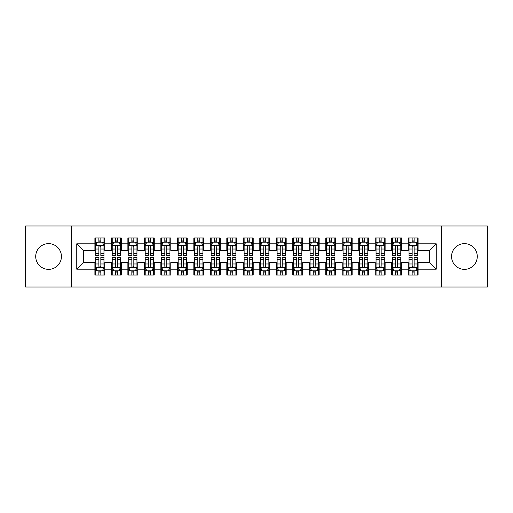 <?xml version="1.0" encoding="UTF-8"?>
<svg xmlns="http://www.w3.org/2000/svg" width="513" height="513" viewBox="0 0 513 513"><rect width="100%" height="100%" fill="white"/><g stroke="black" fill="none" stroke-linecap="round" stroke-linejoin="round"><path stroke-width="0.77" d="M464.432 243.637A12.863 12.863 0 0 0 451.568 256.5A12.863 12.863 0 0 0 464.432 269.363A12.863 12.863 0 0 0 477.289 256.5A12.863 12.863 0 0 0 464.432 243.637M48.568 243.637A12.863 12.863 0 0 0 35.711 256.5A12.863 12.863 0 0 0 48.568 269.363A12.863 12.863 0 0 0 61.432 256.5A12.863 12.863 0 0 0 48.568 243.637M441.674 287.004L487.35 287.004L487.35 225.996L441.674 225.996L441.674 287.004L71.326 287.004L71.326 225.996L25.65 225.996L25.65 287.004L71.326 287.004M441.674 225.996L71.326 225.996M76.764 269.197L76.764 243.803L94.905 243.803L94.905 250.402L83.362 250.402L83.362 262.598L76.764 269.197L94.905 269.197L94.905 275.051L104.799 275.051L104.799 269.197L111.392 269.197L111.392 275.051L121.286 275.051L121.286 269.197L127.884 269.197L127.884 275.051L137.779 275.051L137.779 269.197L144.371 269.197L144.371 275.051L154.266 275.051L154.266 269.197L160.864 269.197L160.864 275.051L170.758 275.051L170.758 269.197L177.351 269.197L177.351 275.051L187.245 275.051L187.245 269.197L193.843 269.197L193.843 275.051L203.732 275.051L203.732 269.197L210.33 269.197L210.33 275.051L220.224 275.051L220.224 269.197L226.817 269.197L226.817 275.051L236.711 275.051L236.711 269.197L243.309 269.197L243.309 275.051L253.204 275.051L253.204 269.197L259.796 269.197L259.796 275.051L269.691 275.051L269.691 269.197L276.289 269.197L276.289 275.051L286.183 275.051L286.183 269.197L292.776 269.197L292.776 275.051L302.67 275.051L302.67 269.197L309.268 269.197L309.268 275.051L319.157 275.051L319.157 269.197L325.755 269.197L325.755 275.051L335.649 275.051L335.649 269.197L342.242 269.197L342.242 275.051L352.136 275.051L352.136 269.197L358.734 269.197L358.734 275.051L368.629 275.051L368.629 269.197L375.221 269.197L375.221 275.051L385.116 275.051L385.116 269.197L391.714 269.197L391.714 275.051L401.608 275.051L401.608 269.197L408.201 269.197L408.201 275.051L418.095 275.051L418.095 262.598L429.637 262.598L429.637 250.402L418.095 250.402L418.095 243.803L436.236 243.803L436.236 269.197L418.095 269.197M418.095 243.803L418.095 237.949L408.201 237.949L408.201 243.803L401.608 243.803L401.608 237.949L391.714 237.949L391.714 243.803L385.116 243.803L385.116 237.949L375.221 237.949L375.221 243.803L368.629 243.803L368.629 237.949L358.734 237.949L358.734 243.803L352.136 243.803L352.136 237.949L342.242 237.949L342.242 243.803L335.649 243.803L335.649 237.949L325.755 237.949L325.755 243.803L319.157 243.803L319.157 237.949L309.268 237.949L309.268 243.803L302.67 243.803L302.67 237.949L292.776 237.949L292.776 243.803L286.183 243.803L286.183 237.949L276.289 237.949L276.289 243.803L269.691 243.803L269.691 237.949L259.796 237.949L259.796 243.803L253.204 243.803L253.204 237.949L243.309 237.949L243.309 243.803L236.711 243.803L236.711 237.949L226.817 237.949L226.817 243.803L220.224 243.803L220.224 237.949L210.33 237.949L210.33 243.803L203.732 243.803L203.732 237.949L193.843 237.949L193.843 243.803L187.245 243.803L187.245 237.949L177.351 237.949L177.351 243.803L170.758 243.803L170.758 237.949L160.864 237.949L160.864 243.803L154.266 243.803L154.266 237.949L144.371 237.949L144.371 243.803L137.779 243.803L137.779 237.949L127.884 237.949L127.884 243.803L121.286 243.803L121.286 237.949L111.392 237.949L111.392 243.803L104.799 243.803L104.799 237.949L94.905 237.949L94.905 243.803M401.608 269.197L401.608 262.598L408.201 262.598L408.201 269.197M436.236 243.803L429.637 250.402M385.116 269.197L385.116 262.598L391.714 262.598L391.714 269.197M408.201 243.803L408.201 250.402L401.608 250.402L401.608 243.803M368.629 269.197L368.629 262.598L375.221 262.598L375.221 269.197M391.714 243.803L391.714 250.402L385.116 250.402L385.116 243.803M352.136 269.197L352.136 262.598L358.734 262.598L358.734 269.197M375.221 243.803L375.221 250.402L368.629 250.402L368.629 243.803M335.649 269.197L335.649 262.598L342.242 262.598L342.242 269.197M358.734 243.803L358.734 250.402L352.136 250.402L352.136 243.803M319.157 269.197L319.157 262.598L325.755 262.598L325.755 269.197M342.242 243.803L342.242 250.402L335.649 250.402L335.649 243.803M302.67 269.197L302.67 262.598L309.268 262.598L309.268 269.197M325.755 243.803L325.755 250.402L319.157 250.402L319.157 243.803M286.183 269.197L286.183 262.598L292.776 262.598L292.776 269.197M309.268 243.803L309.268 250.402L302.67 250.402L302.67 243.803M269.691 269.197L269.691 262.598L276.289 262.598L276.289 269.197M292.776 243.803L292.776 250.402L286.183 250.402L286.183 243.803M253.204 269.197L253.204 262.598L259.796 262.598L259.796 269.197M276.289 243.803L276.289 250.402L269.691 250.402L269.691 243.803M236.711 269.197L236.711 262.598L243.309 262.598L243.309 269.197M259.796 243.803L259.796 250.402L253.204 250.402L253.204 243.803M220.224 269.197L220.224 262.598L226.817 262.598L226.817 269.197M243.309 243.803L243.309 250.402L236.711 250.402L236.711 243.803M203.732 269.197L203.732 262.598L210.33 262.598L210.33 269.197M226.817 243.803L226.817 250.402L220.224 250.402L220.224 243.803M187.245 269.197L187.245 262.598L193.843 262.598L193.843 269.197M210.33 243.803L210.33 250.402L203.732 250.402L203.732 243.803M170.758 269.197L170.758 262.598L177.351 262.598L177.351 269.197M193.843 243.803L193.843 250.402L187.245 250.402L187.245 243.803M154.266 269.197L154.266 262.598L160.864 262.598L160.864 269.197M177.351 243.803L177.351 250.402L170.758 250.402L170.758 243.803M137.779 269.197L137.779 262.598L144.371 262.598L144.371 269.197M160.864 243.803L160.864 250.402L154.266 250.402L154.266 243.803M121.286 269.197L121.286 262.598L127.884 262.598L127.884 269.197M144.371 243.803L144.371 250.402L137.779 250.402L137.779 243.803M104.799 269.197L104.799 262.598L111.392 262.598L111.392 269.197M127.884 243.803L127.884 250.402L121.286 250.402L121.286 243.803M83.362 262.598L94.905 262.598L94.905 269.197M111.392 243.803L111.392 250.402L104.799 250.402L104.799 243.803M408.201 242.072L409.028 242.072M417.268 242.072L418.095 242.072M391.714 242.072L392.535 242.072M400.781 242.072L401.608 242.072M375.221 242.072L376.048 242.072M384.295 242.072L385.116 242.072M358.734 242.072L359.555 242.072M367.802 242.072L368.629 242.072M342.242 242.072L343.069 242.072M351.315 242.072L352.136 242.072M325.755 242.072L326.582 242.072M334.822 242.072L335.649 242.072M309.268 242.072L310.089 242.072M318.336 242.072L319.157 242.072M292.776 242.072L293.603 242.072M301.843 242.072L302.67 242.072M276.289 242.072L277.11 242.072M285.356 242.072L286.183 242.072M259.796 242.072L260.623 242.072M268.87 242.072L269.691 242.072M243.309 242.072L244.13 242.072M252.377 242.072L253.204 242.072M226.817 242.072L227.644 242.072M235.89 242.072L236.711 242.072M210.33 242.072L211.157 242.072M219.397 242.072L220.224 242.072M193.843 242.072L194.664 242.072M202.911 242.072L203.732 242.072M177.351 242.072L178.178 242.072M186.418 242.072L187.245 242.072M160.864 242.072L161.685 242.072M169.931 242.072L170.758 242.072M144.371 242.072L145.198 242.072M153.445 242.072L154.266 242.072M127.884 242.072L128.705 242.072M136.952 242.072L137.779 242.072M111.392 242.072L112.219 242.072M120.465 242.072L121.286 242.072M94.905 242.072L95.732 242.072M103.972 242.072L104.799 242.072M94.905 270.928L95.732 270.928M103.972 270.928L104.799 270.928M111.392 270.928L112.219 270.928M120.465 270.928L121.286 270.928M127.884 270.928L128.705 270.928M136.952 270.928L137.779 270.928M144.371 270.928L145.198 270.928M153.445 270.928L154.266 270.928M160.864 270.928L161.685 270.928M169.931 270.928L170.758 270.928M177.351 270.928L178.178 270.928M186.418 270.928L187.245 270.928M193.843 270.928L194.664 270.928M202.911 270.928L203.732 270.928M210.33 270.928L211.157 270.928M219.397 270.928L220.224 270.928M226.817 270.928L227.644 270.928M235.89 270.928L236.711 270.928M243.309 270.928L244.13 270.928M252.377 270.928L253.204 270.928M259.796 270.928L260.623 270.928M268.87 270.928L269.691 270.928M276.289 270.928L277.11 270.928M285.356 270.928L286.183 270.928M292.776 270.928L293.603 270.928M301.843 270.928L302.67 270.928M309.268 270.928L310.089 270.928M318.336 270.928L319.157 270.928M325.755 270.928L326.582 270.928M334.822 270.928L335.649 270.928M342.242 270.928L343.069 270.928M351.315 270.928L352.136 270.928M358.734 270.928L359.555 270.928M367.802 270.928L368.629 270.928M375.221 270.928L376.048 270.928M384.295 270.928L385.116 270.928M391.714 270.928L392.535 270.928M400.781 270.928L401.608 270.928M408.201 270.928L409.028 270.928M417.268 270.928L418.095 270.928M76.764 243.803L83.362 250.402M429.637 262.598L436.236 269.197M100.843 240.09L98.862 240.09M103.972 253.441L100.843 253.441L100.843 255.512L103.972 255.512L103.972 245.451L102.324 242.155L97.38 242.155L95.732 245.451L95.732 255.512L98.862 255.512L98.862 253.441L95.732 253.441M95.732 245.451L95.732 237.949M103.972 245.451L103.972 237.949M98.862 242.155L98.862 237.949M100.843 237.949L100.843 242.155M100.843 253.441L100.843 246.689C100.182 245.419 99.522 245.419 98.862 246.689L98.862 253.441M100.843 242.072L98.862 242.072M98.862 272.91L100.843 272.91M95.732 259.559L98.862 259.559L98.862 257.488L95.732 257.488L95.732 267.549L97.38 270.845L102.324 270.845L103.972 267.549L103.972 257.488L100.843 257.488L100.843 259.559L103.972 259.559M103.972 267.549L103.972 275.051M95.732 267.549L95.732 275.051M100.843 270.845L100.843 275.051M98.862 275.051L98.862 270.845M98.862 259.559L98.862 266.311C99.522 267.581 100.182 267.581 100.843 266.311L100.843 259.559M98.862 270.928L100.843 270.928M117.33 240.09L115.354 240.09M120.465 253.441L117.33 253.441L117.33 255.512L120.465 255.512L120.465 245.451L118.817 242.155L113.867 242.155L112.219 245.451L112.219 255.512L115.354 255.512L115.354 253.441L112.219 253.441M112.219 245.451L112.219 237.949M120.465 245.451L120.465 237.949M115.354 242.155L115.354 237.949M117.33 237.949L117.33 242.155M117.33 253.441L117.33 246.689C116.669 245.419 116.015 245.419 115.354 246.689L115.354 253.441M117.33 242.072L115.354 242.072M133.822 240.09L131.841 240.09M136.952 253.441L133.822 253.441L133.822 255.512L136.952 255.512L136.952 245.451L135.304 242.155L130.36 242.155L128.705 245.451L128.705 255.512L131.841 255.512L131.841 253.441L128.705 253.441M128.705 245.451L128.705 237.949M136.952 245.451L136.952 237.949M131.841 242.155L131.841 237.949M133.822 237.949L133.822 242.155M133.822 253.441L133.822 246.689C133.162 245.419 132.501 245.419 131.841 246.689L131.841 253.441M133.822 242.072L131.841 242.072M115.354 272.91L117.33 272.91M112.219 259.559L115.354 259.559L115.354 257.488L112.219 257.488L112.219 267.549L113.867 270.845L118.817 270.845L120.465 267.549L120.465 257.488L117.33 257.488L117.33 259.559L120.465 259.559M120.465 267.549L120.465 275.051M112.219 267.549L112.219 275.051M117.33 270.845L117.33 275.051M115.354 275.051L115.354 270.845M115.354 259.559L115.354 266.311C116.009 267.581 116.669 267.581 117.33 266.311L117.33 259.559M115.354 270.928L117.33 270.928M131.841 272.91L133.822 272.91M128.705 259.559L131.841 259.559L131.841 257.488L128.705 257.488L128.705 267.549L130.36 270.845L135.304 270.845L136.952 267.549L136.952 257.488L133.822 257.488L133.822 259.559L136.952 259.559M136.952 267.549L136.952 275.051M128.705 267.549L128.705 275.051M133.822 270.845L133.822 275.051M131.841 275.051L131.841 270.845M131.841 259.559L131.841 266.311C132.501 267.581 133.162 267.581 133.822 266.311L133.822 259.559M131.841 270.928L133.822 270.928M150.309 240.09L148.328 240.09M153.445 253.441L150.309 253.441L150.309 255.512L153.445 255.512L153.445 245.451L151.79 242.155L146.846 242.155L145.198 245.451L145.198 255.512L148.328 255.512L148.328 253.441L145.198 253.441M145.198 245.451L145.198 237.949M153.445 245.451L153.445 237.949M148.328 242.155L148.328 237.949M150.309 237.949L150.309 242.155M150.309 253.441L150.309 246.689C149.649 245.419 148.988 245.419 148.328 246.689L148.328 253.441M150.309 242.072L148.328 242.072M166.796 240.09L164.82 240.09M169.931 253.441L166.796 253.441L166.796 255.512L169.931 255.512L169.931 245.451L168.283 242.155L163.333 242.155L161.685 245.451L161.685 255.512L164.82 255.512L164.82 253.441L161.685 253.441M161.685 245.451L161.685 237.949M169.931 245.451L169.931 237.949M164.82 242.155L164.82 237.949M166.796 237.949L166.796 242.155M166.796 253.441L166.796 246.689C166.141 245.419 165.481 245.419 164.82 246.689L164.82 253.441M166.796 242.072L164.82 242.072M148.328 272.91L150.309 272.91M145.198 259.559L148.328 259.559L148.328 257.488L145.198 257.488L145.198 267.549L146.846 270.845L151.79 270.845L153.445 267.549L153.445 257.488L150.309 257.488L150.309 259.559L153.445 259.559M153.445 267.549L153.445 275.051M145.198 267.549L145.198 275.051M150.309 270.845L150.309 275.051M148.328 275.051L148.328 270.845M148.328 259.559L148.328 266.311C148.988 267.581 149.649 267.581 150.309 266.311L150.309 259.559M148.328 270.928L150.309 270.928M164.82 272.91L166.796 272.91M161.685 259.559L164.82 259.559L164.82 257.488L161.685 257.488L161.685 267.549L163.333 270.845L168.283 270.845L169.931 267.549L169.931 257.488L166.796 257.488L166.796 259.559L169.931 259.559M169.931 267.549L169.931 275.051M161.685 267.549L161.685 275.051M166.796 270.845L166.796 275.051M164.82 275.051L164.82 270.845M164.82 259.559L164.82 266.311C165.481 267.581 166.135 267.581 166.796 266.311L166.796 259.559M164.82 270.928L166.796 270.928M183.288 240.09L181.307 240.09M186.418 253.441L183.288 253.441L183.288 255.512L186.418 255.512L186.418 245.451L184.77 242.155L179.826 242.155L178.178 245.451L178.178 255.512L181.307 255.512L181.307 253.441L178.178 253.441M178.178 245.451L178.178 237.949M186.418 245.451L186.418 237.949M181.307 242.155L181.307 237.949M183.288 237.949L183.288 242.155M183.288 253.441L183.288 246.689C182.628 245.419 181.968 245.419 181.307 246.689L181.307 253.441M183.288 242.072L181.307 242.072M181.307 272.91L183.288 272.91M178.178 259.559L181.307 259.559L181.307 257.488L178.178 257.488L178.178 267.549L179.826 270.845L184.77 270.845L186.418 267.549L186.418 257.488L183.288 257.488L183.288 259.559L186.418 259.559M186.418 267.549L186.418 275.051M178.178 267.549L178.178 275.051M183.288 270.845L183.288 275.051M181.307 275.051L181.307 270.845M181.307 259.559L181.307 266.311C181.968 267.581 182.628 267.581 183.288 266.311L183.288 259.559M181.307 270.928L183.288 270.928M199.775 240.09L197.8 240.09M202.911 253.441L199.775 253.441L199.775 255.512L202.911 255.512L202.911 245.451L201.263 242.155L196.312 242.155L194.664 245.451L194.664 255.512L197.8 255.512L197.8 253.441L194.664 253.441M194.664 245.451L194.664 237.949M202.911 245.451L202.911 237.949M197.8 242.155L197.8 237.949M199.775 237.949L199.775 242.155M199.775 253.441L199.775 246.689C199.121 245.419 198.46 245.419 197.8 246.689L197.8 253.441M199.775 242.072L197.8 242.072M197.8 272.91L199.775 272.91M194.664 259.559L197.8 259.559L197.8 257.488L194.664 257.488L194.664 267.549L196.312 270.845L201.263 270.845L202.911 267.549L202.911 257.488L199.775 257.488L199.775 259.559L202.911 259.559M202.911 267.549L202.911 275.051M194.664 267.549L194.664 275.051M199.775 270.845L199.775 275.051M197.8 275.051L197.8 270.845M197.8 259.559L197.8 266.311C198.454 267.581 199.115 267.581 199.775 266.311L199.775 259.559M197.8 270.928L199.775 270.928M216.268 240.09L214.287 240.09M219.397 253.441L216.268 253.441L216.268 255.512L219.397 255.512L219.397 245.451L217.749 242.155L212.805 242.155L211.157 245.451L211.157 255.512L214.287 255.512L214.287 253.441L211.157 253.441M211.157 245.451L211.157 237.949M219.397 245.451L219.397 237.949M214.287 242.155L214.287 237.949M216.268 237.949L216.268 242.155M216.268 253.441L216.268 246.689C215.607 245.419 214.947 245.419 214.287 246.689L214.287 253.441M216.268 242.072L214.287 242.072M214.287 272.91L216.268 272.91M211.157 259.559L214.287 259.559L214.287 257.488L211.157 257.488L211.157 267.549L212.805 270.845L217.749 270.845L219.397 267.549L219.397 257.488L216.268 257.488L216.268 259.559L219.397 259.559M219.397 267.549L219.397 275.051M211.157 267.549L211.157 275.051M216.268 270.845L216.268 275.051M214.287 275.051L214.287 270.845M214.287 259.559L214.287 266.311C214.947 267.581 215.607 267.581 216.268 266.311L216.268 259.559M214.287 270.928L216.268 270.928M232.755 240.09L230.779 240.09M235.89 253.441L232.755 253.441L232.755 255.512L235.89 255.512L235.89 245.451L234.242 242.155L229.292 242.155L227.644 245.451L227.644 255.512L230.779 255.512L230.779 253.441L227.644 253.441M227.644 245.451L227.644 237.949M235.89 245.451L235.89 237.949M230.779 242.155L230.779 237.949M232.755 237.949L232.755 242.155M232.755 253.441L232.755 246.689C232.094 245.419 231.44 245.419 230.779 246.689L230.779 253.441M232.755 242.072L230.779 242.072M230.779 272.91L232.755 272.91M227.644 259.559L230.779 259.559L230.779 257.488L227.644 257.488L227.644 267.549L229.292 270.845L234.242 270.845L235.89 267.549L235.89 257.488L232.755 257.488L232.755 259.559L235.89 259.559M235.89 267.549L235.89 275.051M227.644 267.549L227.644 275.051M232.755 270.845L232.755 275.051M230.779 275.051L230.779 270.845M230.779 259.559L230.779 266.311C231.434 267.581 232.094 267.581 232.755 266.311L232.755 259.559M230.779 270.928L232.755 270.928M249.247 240.09L247.266 240.09M252.377 253.441L249.247 253.441L249.247 255.512L252.377 255.512L252.377 245.451L250.729 242.155L245.785 242.155L244.13 245.451L244.13 255.512L247.266 255.512L247.266 253.441L244.13 253.441M244.13 245.451L244.13 237.949M252.377 245.451L252.377 237.949M247.266 242.155L247.266 237.949M249.247 237.949L249.247 242.155M249.247 253.441L249.247 246.689C248.587 245.419 247.926 245.419 247.266 246.689L247.266 253.441M249.247 242.072L247.266 242.072M247.266 272.91L249.247 272.91M244.13 259.559L247.266 259.559L247.266 257.488L244.13 257.488L244.13 267.549L245.785 270.845L250.729 270.845L252.377 267.549L252.377 257.488L249.247 257.488L249.247 259.559L252.377 259.559M252.377 267.549L252.377 275.051M244.13 267.549L244.13 275.051M249.247 270.845L249.247 275.051M247.266 275.051L247.266 270.845M247.266 259.559L247.266 266.311C247.926 267.581 248.587 267.581 249.247 266.311L249.247 259.559M247.266 270.928L249.247 270.928M265.734 240.09L263.753 240.09M268.87 253.441L265.734 253.441L265.734 255.512L268.87 255.512L268.87 245.451L267.215 242.155L262.271 242.155L260.623 245.451L260.623 255.512L263.753 255.512L263.753 253.441L260.623 253.441M260.623 245.451L260.623 237.949M268.87 245.451L268.87 237.949M263.753 242.155L263.753 237.949M265.734 237.949L265.734 242.155M265.734 253.441L265.734 246.689C265.074 245.419 264.413 245.419 263.753 246.689L263.753 253.441M265.734 242.072L263.753 242.072M263.753 272.91L265.734 272.91M260.623 259.559L263.753 259.559L263.753 257.488L260.623 257.488L260.623 267.549L262.271 270.845L267.215 270.845L268.87 267.549L268.87 257.488L265.734 257.488L265.734 259.559L268.87 259.559M268.87 267.549L268.87 275.051M260.623 267.549L260.623 275.051M265.734 270.845L265.734 275.051M263.753 275.051L263.753 270.845M263.753 259.559L263.753 266.311C264.413 267.581 265.074 267.581 265.734 266.311L265.734 259.559M263.753 270.928L265.734 270.928M282.221 240.09L280.245 240.09M285.356 253.441L282.221 253.441L282.221 255.512L285.356 255.512L285.356 245.451L283.708 242.155L278.758 242.155L277.11 245.451L277.11 255.512L280.245 255.512L280.245 253.441L277.11 253.441M277.11 245.451L277.11 237.949M285.356 245.451L285.356 237.949M280.245 242.155L280.245 237.949M282.221 237.949L282.221 242.155M282.221 253.441L282.221 246.689C281.566 245.419 280.906 245.419 280.245 246.689L280.245 253.441M282.221 242.072L280.245 242.072M280.245 272.91L282.221 272.91M277.11 259.559L280.245 259.559L280.245 257.488L277.11 257.488L277.11 267.549L278.758 270.845L283.708 270.845L285.356 267.549L285.356 257.488L282.221 257.488L282.221 259.559L285.356 259.559M285.356 267.549L285.356 275.051M277.11 267.549L277.11 275.051M282.221 270.845L282.221 275.051M280.245 275.051L280.245 270.845M280.245 259.559L280.245 266.311C280.906 267.581 281.56 267.581 282.221 266.311L282.221 259.559M280.245 270.928L282.221 270.928M298.713 240.09L296.732 240.09M301.843 253.441L298.713 253.441L298.713 255.512L301.843 255.512L301.843 245.451L300.195 242.155L295.251 242.155L293.603 245.451L293.603 255.512L296.732 255.512L296.732 253.441L293.603 253.441M293.603 245.451L293.603 237.949M301.843 245.451L301.843 237.949M296.732 242.155L296.732 237.949M298.713 237.949L298.713 242.155M298.713 253.441L298.713 246.689C298.053 245.419 297.393 245.419 296.732 246.689L296.732 253.441M298.713 242.072L296.732 242.072M296.732 272.91L298.713 272.91M293.603 259.559L296.732 259.559L296.732 257.488L293.603 257.488L293.603 267.549L295.251 270.845L300.195 270.845L301.843 267.549L301.843 257.488L298.713 257.488L298.713 259.559L301.843 259.559M301.843 267.549L301.843 275.051M293.603 267.549L293.603 275.051M298.713 270.845L298.713 275.051M296.732 275.051L296.732 270.845M296.732 259.559L296.732 266.311C297.393 267.581 298.053 267.581 298.713 266.311L298.713 259.559M296.732 270.928L298.713 270.928M315.2 240.09L313.225 240.09M318.336 253.441L315.2 253.441L315.2 255.512L318.336 255.512L318.336 245.451L316.688 242.155L311.737 242.155L310.089 245.451L310.089 255.512L313.225 255.512L313.225 253.441L310.089 253.441M310.089 245.451L310.089 237.949M318.336 245.451L318.336 237.949M313.225 242.155L313.225 237.949M315.2 237.949L315.2 242.155M315.2 253.441L315.2 246.689C314.546 245.419 313.885 245.419 313.225 246.689L313.225 253.441M315.2 242.072L313.225 242.072M313.225 272.91L315.2 272.91M310.089 259.559L313.225 259.559L313.225 257.488L310.089 257.488L310.089 267.549L311.737 270.845L316.688 270.845L318.336 267.549L318.336 257.488L315.2 257.488L315.2 259.559L318.336 259.559M318.336 267.549L318.336 275.051M310.089 267.549L310.089 275.051M315.2 270.845L315.2 275.051M313.225 275.051L313.225 270.845M313.225 259.559L313.225 266.311C313.879 267.581 314.54 267.581 315.2 266.311L315.2 259.559M313.225 270.928L315.2 270.928M331.693 240.09L329.712 240.09M334.822 253.441L331.693 253.441L331.693 255.512L334.822 255.512L334.822 245.451L333.174 242.155L328.23 242.155L326.582 245.451L326.582 255.512L329.712 255.512L329.712 253.441L326.582 253.441M326.582 245.451L326.582 237.949M334.822 245.451L334.822 237.949M329.712 242.155L329.712 237.949M331.693 237.949L331.693 242.155M331.693 253.441L331.693 246.689C331.032 245.419 330.372 245.419 329.712 246.689L329.712 253.441M331.693 242.072L329.712 242.072M329.712 272.91L331.693 272.91M326.582 259.559L329.712 259.559L329.712 257.488L326.582 257.488L326.582 267.549L328.23 270.845L333.174 270.845L334.822 267.549L334.822 257.488L331.693 257.488L331.693 259.559L334.822 259.559M334.822 267.549L334.822 275.051M326.582 267.549L326.582 275.051M331.693 270.845L331.693 275.051M329.712 275.051L329.712 270.845M329.712 259.559L329.712 266.311C330.372 267.581 331.032 267.581 331.693 266.311L331.693 259.559M329.712 270.928L331.693 270.928M348.18 240.09L346.204 240.09M351.315 253.441L348.18 253.441L348.18 255.512L351.315 255.512L351.315 245.451L349.667 242.155L344.717 242.155L343.069 245.451L343.069 255.512L346.204 255.512L346.204 253.441L343.069 253.441M343.069 245.451L343.069 237.949M351.315 245.451L351.315 237.949M346.204 242.155L346.204 237.949M348.18 237.949L348.18 242.155M348.18 253.441L348.18 246.689C347.519 245.419 346.865 245.419 346.204 246.689L346.204 253.441M348.18 242.072L346.204 242.072M346.204 272.91L348.18 272.91M343.069 259.559L346.204 259.559L346.204 257.488L343.069 257.488L343.069 267.549L344.717 270.845L349.667 270.845L351.315 267.549L351.315 257.488L348.18 257.488L348.18 259.559L351.315 259.559M351.315 267.549L351.315 275.051M343.069 267.549L343.069 275.051M348.18 270.845L348.18 275.051M346.204 275.051L346.204 270.845M346.204 259.559L346.204 266.311C346.859 267.581 347.519 267.581 348.18 266.311L348.18 259.559M346.204 270.928L348.18 270.928M364.672 240.09L362.691 240.09M367.802 253.441L364.672 253.441L364.672 255.512L367.802 255.512L367.802 245.451L366.154 242.155L361.21 242.155L359.555 245.451L359.555 255.512L362.691 255.512L362.691 253.441L359.555 253.441M359.555 245.451L359.555 237.949M367.802 245.451L367.802 237.949M362.691 242.155L362.691 237.949M364.672 237.949L364.672 242.155M364.672 253.441L364.672 246.689C364.012 245.419 363.351 245.419 362.691 246.689L362.691 253.441M364.672 242.072L362.691 242.072M362.691 272.91L364.672 272.91M359.555 259.559L362.691 259.559L362.691 257.488L359.555 257.488L359.555 267.549L361.21 270.845L366.154 270.845L367.802 267.549L367.802 257.488L364.672 257.488L364.672 259.559L367.802 259.559M367.802 267.549L367.802 275.051M359.555 267.549L359.555 275.051M364.672 270.845L364.672 275.051M362.691 275.051L362.691 270.845M362.691 259.559L362.691 266.311C363.351 267.581 364.012 267.581 364.672 266.311L364.672 259.559M362.691 270.928L364.672 270.928M381.159 240.09L379.178 240.09M384.295 253.441L381.159 253.441L381.159 255.512L384.295 255.512L384.295 245.451L382.64 242.155L377.696 242.155L376.048 245.451L376.048 255.512L379.178 255.512L379.178 253.441L376.048 253.441M376.048 245.451L376.048 237.949M384.295 245.451L384.295 237.949M379.178 242.155L379.178 237.949M381.159 237.949L381.159 242.155M381.159 253.441L381.159 246.689C380.499 245.419 379.838 245.419 379.178 246.689L379.178 253.441M381.159 242.072L379.178 242.072M379.178 272.91L381.159 272.91M376.048 259.559L379.178 259.559L379.178 257.488L376.048 257.488L376.048 267.549L377.696 270.845L382.64 270.845L384.295 267.549L384.295 257.488L381.159 257.488L381.159 259.559L384.295 259.559M384.295 267.549L384.295 275.051M376.048 267.549L376.048 275.051M381.159 270.845L381.159 275.051M379.178 275.051L379.178 270.845M379.178 259.559L379.178 266.311C379.838 267.581 380.499 267.581 381.159 266.311L381.159 259.559M379.178 270.928L381.159 270.928M397.646 240.09L395.67 240.09M400.781 253.441L397.646 253.441L397.646 255.512L400.781 255.512L400.781 245.451L399.133 242.155L394.183 242.155L392.535 245.451L392.535 255.512L395.67 255.512L395.67 253.441L392.535 253.441M392.535 245.451L392.535 237.949M400.781 245.451L400.781 237.949M395.67 242.155L395.67 237.949M397.646 237.949L397.646 242.155M397.646 253.441L397.646 246.689C396.991 245.419 396.331 245.419 395.67 246.689L395.67 253.441M397.646 242.072L395.67 242.072M395.67 272.91L397.646 272.91M392.535 259.559L395.67 259.559L395.67 257.488L392.535 257.488L392.535 267.549L394.183 270.845L399.133 270.845L400.781 267.549L400.781 257.488L397.646 257.488L397.646 259.559L400.781 259.559M400.781 267.549L400.781 275.051M392.535 267.549L392.535 275.051M397.646 270.845L397.646 275.051M395.67 275.051L395.67 270.845M395.67 259.559L395.67 266.311C396.331 267.581 396.985 267.581 397.646 266.311L397.646 259.559M395.67 270.928L397.646 270.928M414.138 240.09L412.157 240.09M417.268 253.441L414.138 253.441L414.138 255.512L417.268 255.512L417.268 245.451L415.62 242.155L410.676 242.155L409.028 245.451L409.028 255.512L412.157 255.512L412.157 253.441L409.028 253.441M409.028 245.451L409.028 237.949M417.268 245.451L417.268 237.949M412.157 242.155L412.157 237.949M414.138 237.949L414.138 242.155M414.138 253.441L414.138 246.689C413.478 245.419 412.818 245.419 412.157 246.689L412.157 253.441M414.138 242.072L412.157 242.072M412.157 272.91L414.138 272.91M409.028 259.559L412.157 259.559L412.157 257.488L409.028 257.488L409.028 267.549L410.676 270.845L415.62 270.845L417.268 267.549L417.268 257.488L414.138 257.488L414.138 259.559L417.268 259.559M417.268 267.549L417.268 275.051M409.028 267.549L409.028 275.051M414.138 270.845L414.138 275.051M412.157 275.051L412.157 270.845M412.157 259.559L412.157 266.311C412.818 267.581 413.478 267.581 414.138 266.311L414.138 259.559M412.157 270.928L414.138 270.928M103.934 245.368L95.771 245.368M95.732 242.354L97.278 242.354M102.427 242.354L103.972 242.354M98.862 249.023L95.732 249.023M103.972 249.023L100.843 249.023M100.843 241.142L98.862 241.142M95.771 267.632L103.934 267.632M103.972 270.646L102.427 270.646M97.278 270.646L95.732 270.646M100.843 263.977L103.972 263.977M95.732 263.977L98.862 263.977M98.862 271.858L100.843 271.858M120.42 245.368L112.257 245.368M112.219 242.354L113.771 242.354M118.913 242.354L120.465 242.354M115.354 249.023L112.219 249.023M120.465 249.023L117.33 249.023M117.33 241.142L115.354 241.142M136.913 245.368L128.75 245.368M128.705 242.354L130.257 242.354M135.4 242.354L136.952 242.354M131.841 249.023L128.705 249.023M136.952 249.023L133.822 249.023M133.822 241.142L131.841 241.142M112.257 267.632L120.42 267.632M120.465 270.646L118.913 270.646M113.771 270.646L112.219 270.646M117.33 263.977L120.465 263.977M112.219 263.977L115.354 263.977M115.354 271.858L117.33 271.858M128.75 267.632L136.913 267.632M136.952 270.646L135.4 270.646M130.257 270.646L128.705 270.646M133.822 263.977L136.952 263.977M128.705 263.977L131.841 263.977M131.841 271.858L133.822 271.858M153.4 245.368L145.237 245.368M145.198 242.354L146.75 242.354M151.893 242.354L153.445 242.354M148.328 249.023L145.198 249.023M153.445 249.023L150.309 249.023M150.309 241.142L148.328 241.142M169.893 245.368L161.73 245.368M161.685 242.354L163.237 242.354M168.379 242.354L169.931 242.354M164.82 249.023L161.685 249.023M169.931 249.023L166.796 249.023M166.796 241.142L164.82 241.142M145.237 267.632L153.4 267.632M153.445 270.646L151.893 270.646M146.75 270.646L145.198 270.646M150.309 263.977L153.445 263.977M145.198 263.977L148.328 263.977M148.328 271.858L150.309 271.858M161.73 267.632L169.893 267.632M169.931 270.646L168.379 270.646M163.237 270.646L161.685 270.646M166.796 263.977L169.931 263.977M161.685 263.977L164.82 263.977M164.82 271.858L166.796 271.858M186.379 245.368L178.216 245.368M178.178 242.354L179.723 242.354M184.872 242.354L186.418 242.354M181.307 249.023L178.178 249.023M186.418 249.023L183.288 249.023M183.288 241.142L181.307 241.142M178.216 267.632L186.379 267.632M186.418 270.646L184.872 270.646M179.723 270.646L178.178 270.646M183.288 263.977L186.418 263.977M178.178 263.977L181.307 263.977M181.307 271.858L183.288 271.858M202.866 245.368L194.709 245.368M194.664 242.354L196.216 242.354M201.359 242.354L202.911 242.354M197.8 249.023L194.664 249.023M202.911 249.023L199.775 249.023M199.775 241.142L197.8 241.142M194.709 267.632L202.866 267.632M202.911 270.646L201.359 270.646M196.216 270.646L194.664 270.646M199.775 263.977L202.911 263.977M194.664 263.977L197.8 263.977M197.8 271.858L199.775 271.858M219.359 245.368L211.196 245.368M211.157 242.354L212.703 242.354M217.852 242.354L219.397 242.354M214.287 249.023L211.157 249.023M219.397 249.023L216.268 249.023M216.268 241.142L214.287 241.142M211.196 267.632L219.359 267.632M219.397 270.646L217.852 270.646M212.703 270.646L211.157 270.646M216.268 263.977L219.397 263.977M211.157 263.977L214.287 263.977M214.287 271.858L216.268 271.858M235.845 245.368L227.682 245.368M227.644 242.354L229.196 242.354M234.338 242.354L235.89 242.354M230.779 249.023L227.644 249.023M235.89 249.023L232.755 249.023M232.755 241.142L230.779 241.142M227.682 267.632L235.845 267.632M235.89 270.646L234.338 270.646M229.196 270.646L227.644 270.646M232.755 263.977L235.89 263.977M227.644 263.977L230.779 263.977M230.779 271.858L232.755 271.858M252.338 245.368L244.175 245.368M244.13 242.354L245.682 242.354M250.825 242.354L252.377 242.354M247.266 249.023L244.13 249.023M252.377 249.023L249.247 249.023M249.247 241.142L247.266 241.142M244.175 267.632L252.338 267.632M252.377 270.646L250.825 270.646M245.682 270.646L244.13 270.646M249.247 263.977L252.377 263.977M244.13 263.977L247.266 263.977M247.266 271.858L249.247 271.858M268.825 245.368L260.662 245.368M260.623 242.354L262.175 242.354M267.318 242.354L268.87 242.354M263.753 249.023L260.623 249.023M268.87 249.023L265.734 249.023M265.734 241.142L263.753 241.142M260.662 267.632L268.825 267.632M268.87 270.646L267.318 270.646M262.175 270.646L260.623 270.646M265.734 263.977L268.87 263.977M260.623 263.977L263.753 263.977M263.753 271.858L265.734 271.858M285.318 245.368L277.155 245.368M277.11 242.354L278.662 242.354M283.804 242.354L285.356 242.354M280.245 249.023L277.11 249.023M285.356 249.023L282.221 249.023M282.221 241.142L280.245 241.142M277.155 267.632L285.318 267.632M285.356 270.646L283.804 270.646M278.662 270.646L277.11 270.646M282.221 263.977L285.356 263.977M277.11 263.977L280.245 263.977M280.245 271.858L282.221 271.858M301.804 245.368L293.641 245.368M293.603 242.354L295.148 242.354M300.297 242.354L301.843 242.354M296.732 249.023L293.603 249.023M301.843 249.023L298.713 249.023M298.713 241.142L296.732 241.142M293.641 267.632L301.804 267.632M301.843 270.646L300.297 270.646M295.148 270.646L293.603 270.646M298.713 263.977L301.843 263.977M293.603 263.977L296.732 263.977M296.732 271.858L298.713 271.858M318.291 245.368L310.134 245.368M310.089 242.354L311.641 242.354M316.784 242.354L318.336 242.354M313.225 249.023L310.089 249.023M318.336 249.023L315.2 249.023M315.2 241.142L313.225 241.142M310.134 267.632L318.291 267.632M318.336 270.646L316.784 270.646M311.641 270.646L310.089 270.646M315.2 263.977L318.336 263.977M310.089 263.977L313.225 263.977M313.225 271.858L315.2 271.858M334.784 245.368L326.621 245.368M326.582 242.354L328.128 242.354M333.277 242.354L334.822 242.354M329.712 249.023L326.582 249.023M334.822 249.023L331.693 249.023M331.693 241.142L329.712 241.142M326.621 267.632L334.784 267.632M334.822 270.646L333.277 270.646M328.128 270.646L326.582 270.646M331.693 263.977L334.822 263.977M326.582 263.977L329.712 263.977M329.712 271.858L331.693 271.858M351.27 245.368L343.107 245.368M343.069 242.354L344.621 242.354M349.763 242.354L351.315 242.354M346.204 249.023L343.069 249.023M351.315 249.023L348.18 249.023M348.18 241.142L346.204 241.142M343.107 267.632L351.27 267.632M351.315 270.646L349.763 270.646M344.621 270.646L343.069 270.646M348.18 263.977L351.315 263.977M343.069 263.977L346.204 263.977M346.204 271.858L348.18 271.858M367.763 245.368L359.6 245.368M359.555 242.354L361.107 242.354M366.25 242.354L367.802 242.354M362.691 249.023L359.555 249.023M367.802 249.023L364.672 249.023M364.672 241.142L362.691 241.142M359.6 267.632L367.763 267.632M367.802 270.646L366.25 270.646M361.107 270.646L359.555 270.646M364.672 263.977L367.802 263.977M359.555 263.977L362.691 263.977M362.691 271.858L364.672 271.858M384.25 245.368L376.087 245.368M376.048 242.354L377.6 242.354M382.743 242.354L384.295 242.354M379.178 249.023L376.048 249.023M384.295 249.023L381.159 249.023M381.159 241.142L379.178 241.142M376.087 267.632L384.25 267.632M384.295 270.646L382.743 270.646M377.6 270.646L376.048 270.646M381.159 263.977L384.295 263.977M376.048 263.977L379.178 263.977M379.178 271.858L381.159 271.858M400.743 245.368L392.58 245.368M392.535 242.354L394.087 242.354M399.229 242.354L400.781 242.354M395.67 249.023L392.535 249.023M400.781 249.023L397.646 249.023M397.646 241.142L395.67 241.142M392.58 267.632L400.743 267.632M400.781 270.646L399.229 270.646M394.087 270.646L392.535 270.646M397.646 263.977L400.781 263.977M392.535 263.977L395.67 263.977M395.67 271.858L397.646 271.858M417.229 245.368L409.066 245.368M409.028 242.354L410.573 242.354M415.722 242.354L417.268 242.354M412.157 249.023L409.028 249.023M417.268 249.023L414.138 249.023M414.138 241.142L412.157 241.142M409.066 267.632L417.229 267.632M417.268 270.646L415.722 270.646M410.573 270.646L409.028 270.646M414.138 263.977L417.268 263.977M409.028 263.977L412.157 263.977M412.157 271.858L414.138 271.858"/></g></svg>
